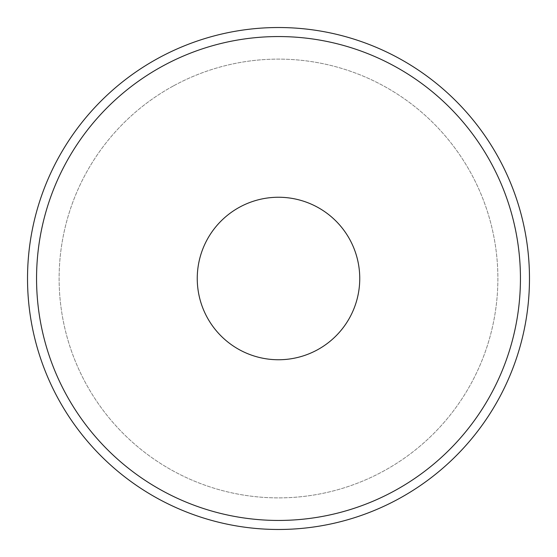 <?xml version="1.0" encoding="UTF-8"?>
<svg xmlns="http://www.w3.org/2000/svg" width="557" height="557" viewBox="0 0 557 557"><rect width="100%" height="100%" fill="white"/><g stroke="black" fill="none" stroke-linecap="round" stroke-linejoin="round"><path stroke-width="0.42" stroke-dasharray="2.79 2.09" d="M158.174 58.248A250.977 250.977 0 0 0 58.248 398.826A250.977 250.977 0 0 0 398.826 498.752A250.977 250.977 0 0 0 498.752 158.174A250.977 250.977 0 0 0 158.174 58.248M173.324 85.973A219.381 219.381 0 0 0 85.973 383.676A219.381 219.381 0 0 0 383.676 471.027A219.381 219.381 0 0 0 471.027 173.324A219.381 219.381 0 0 0 173.324 85.973A219.381 219.381 0 0 0 85.973 383.676A219.381 219.381 0 0 0 383.676 471.027A219.381 219.381 0 0 0 471.027 173.324A219.381 219.381 0 0 0 173.324 85.973"/><path stroke-width="0.84" d="M158.174 58.248A250.977 250.977 0 0 0 58.248 398.826A250.977 250.977 0 0 0 398.826 498.752A250.977 250.977 0 0 0 498.752 158.174A250.977 250.977 0 0 0 158.174 58.248M162.505 66.172A241.954 241.954 0 0 0 66.172 394.495A241.954 241.954 0 0 0 394.495 490.828A241.954 241.954 0 0 0 490.828 162.505A241.954 241.954 0 0 0 162.505 66.172M239.545 207.197A81.252 81.252 0 0 0 207.197 317.455A81.252 81.252 0 0 0 317.455 349.803A81.252 81.252 0 0 0 349.803 239.545A81.252 81.252 0 0 0 239.545 207.197"/></g></svg>
